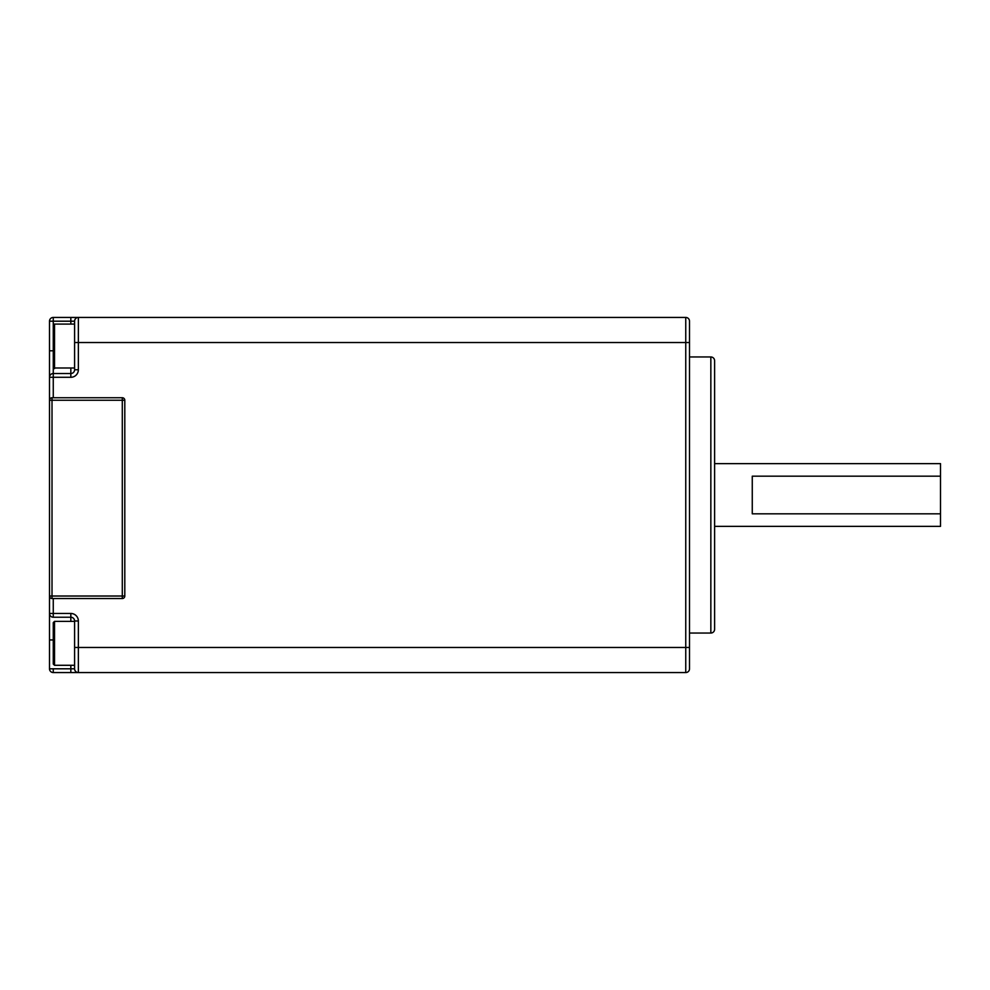 <?xml version="1.0" encoding="UTF-8"?>
<svg xmlns="http://www.w3.org/2000/svg" width="990" height="990" viewBox="0 0 990 990"><rect width="100%" height="100%" fill="white"/><g stroke="black" fill="none" stroke-linecap="round" stroke-linejoin="round"><path stroke-width="1.49" d="M49.5 376.534L49.5 321.193L53.262 321.193L53.262 317.431L78.359 317.431L70.835 317.431L70.835 321.193L74.597 321.193L74.597 369.753A3.762 3.762 0 0 1 70.835 373.527L53.262 373.527L53.262 366.746A1.25 1.25 0 0 0 54.524 367.995L54.524 324.077L74.597 324.077L74.597 321.193A3.762 3.762 0 0 1 78.359 317.431L78.359 369.753A7.524 7.524 0 0 1 70.835 377.289L53.262 377.289L53.262 373.527A3.762 3.762 0 0 0 49.5 377.289L53.262 377.289L53.262 397.745M49.5 613.466L53.262 613.466L53.262 617.228A3.762 3.762 0 0 1 49.5 613.466A3.762 3.762 0 0 0 53.262 617.228L70.835 617.228A3.762 3.762 0 0 1 74.597 620.99L74.597 668.807L70.835 668.807L70.835 672.569L78.359 672.569L53.262 672.569A3.762 3.762 0 0 1 49.5 668.807L49.5 596.017A2.512 2.512 0 0 0 52.012 598.529L122.29 598.529A2.512 2.512 0 0 0 124.802 596.017L122.29 596.017L122.29 598.529M122.29 397.745L122.29 400.257L124.802 400.257A2.512 2.512 0 0 0 122.29 397.745L52.012 397.745A2.512 2.512 0 0 0 49.5 400.257L49.5 377.289A3.762 3.762 0 0 1 53.262 373.527A3.762 3.762 0 0 0 49.5 377.289M78.359 317.431L685.748 317.431A3.762 3.762 0 0 1 689.51 321.193L689.51 668.807A3.762 3.762 0 0 1 685.748 672.569L78.359 672.569A3.762 3.762 0 0 1 74.597 668.807M689.51 342.528L689.51 334.991L689.51 342.528L685.748 342.528L685.748 672.569A3.762 3.762 0 0 0 689.51 668.807M689.51 633.043L710.845 633.043A3.762 3.762 0 0 0 714.607 629.281L714.607 360.719A3.762 3.762 0 0 0 710.845 356.957L710.845 633.043M689.51 356.957L710.845 356.957M940.5 476.178L940.5 463.629L714.607 463.629L714.607 526.371L940.5 526.371L940.5 476.178L752.264 476.178L752.264 513.822L940.5 513.822M53.262 668.807L53.262 672.569A3.762 3.762 0 0 1 49.5 668.807L70.835 668.807L70.835 665.292M124.802 400.257L124.802 596.017M52.012 598.529L52.012 596.017L122.29 596.017L122.29 400.257L52.012 400.257L52.012 596.017L49.5 596.017L49.5 400.257L52.012 400.257L52.012 397.745A2.512 2.512 0 0 0 49.5 400.257M49.5 321.193A3.762 3.762 0 0 1 53.262 317.431A3.762 3.762 0 0 0 49.5 321.193M685.748 317.431L685.748 342.528L74.597 342.528L74.597 324.077M74.597 367.995L54.524 367.995M53.262 366.746L53.262 325.339A1.25 1.25 0 0 1 54.524 324.077M53.262 664.043L53.262 622.623L54.524 621.374L54.524 665.292L53.262 664.043M689.51 647.472L78.359 647.472L78.359 672.569M53.262 598.529L53.262 613.466L70.835 613.466A7.524 7.524 0 0 1 78.359 620.99L78.359 647.472L74.597 647.472M49.5 639.948L53.262 639.948M70.835 613.466L70.835 621.374M78.359 369.753L74.597 369.753A3.762 3.762 0 0 1 70.835 373.527L70.835 377.289M49.5 350.807L53.262 350.807M53.262 329.732L53.262 321.193L70.835 321.193L70.835 324.077M70.835 373.527L70.835 367.995M74.597 620.99L78.359 620.99M54.524 368.627L53.262 367.377M74.597 665.292L54.524 665.292M74.597 621.374L54.524 621.374"/></g></svg>
